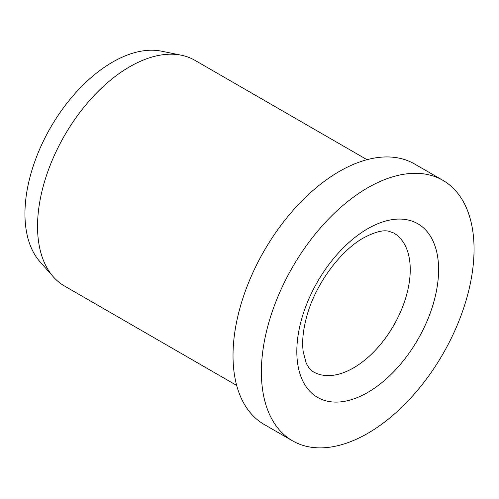 <?xml version="1.0" encoding="UTF-8"?>
<svg xmlns="http://www.w3.org/2000/svg" width="499" height="499" viewBox="0 0 499 499"><rect width="100%" height="100%" fill="white"/><g stroke="black" fill="none" stroke-linecap="round" stroke-linejoin="round"><path stroke-width="0.75" d="M442.906 180.351L414.544 163.978A150.386 86.826 120 0 0 298.664 204.266A150.386 86.826 120 0 0 233.021 355.606A150.386 86.826 120 0 0 264.164 424.449L292.52 440.823A150.386 86.826 120 0 0 408.407 400.535A150.386 86.826 120 0 0 474.05 249.194A150.386 86.826 120 0 0 442.906 180.351A150.386 86.826 120 0 0 327.02 220.639A150.386 86.826 120 0 0 261.376 371.98A150.386 86.826 120 0 0 292.52 440.823M367.008 159.686L194.866 60.298A130.333 75.249 120 0 0 181.337 55.214A130.333 75.249 120 0 0 86.489 104.123A130.333 75.249 120 0 0 37.537 226.378A130.333 75.249 120 0 0 53.368 276.87A130.333 75.249 120 0 0 64.533 286.039L236.676 385.428M181.337 55.214L161.557 51.185A123.814 71.488 120 0 0 71.451 97.648A123.814 71.488 120 0 0 24.95 213.79A123.814 71.488 120 0 0 39.982 261.757L53.368 276.87M410.247 269.66A80.208 46.307 120 0 0 393.636 232.939L388.509 231.174C382.852 229.864 374.537 232.104 363.559 237.904C340.574 250.548 315.586 284.006 306.985 315.543C303.049 329.708 301.808 341.896 303.267 352.113L306.193 363.023C308.557 367.819 310.971 370.763 313.434 371.861A80.208 46.307 120 0 0 353.535 367.888A80.208 46.307 120 0 0 410.247 269.66M367.713 228.729A100.255 57.884 120 0 0 296.818 351.514A100.255 57.884 120 0 0 367.713 392.445A100.255 57.884 120 0 0 438.602 269.66A100.255 57.884 120 0 0 367.713 228.729"/></g></svg>

